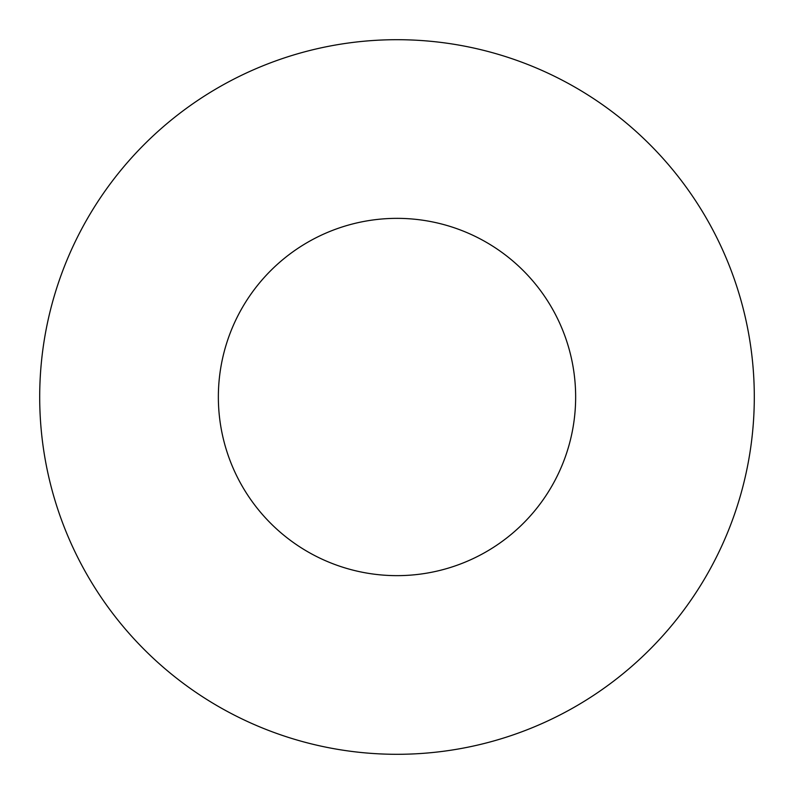 <?xml version="1.0" encoding="UTF-8"?>
<svg xmlns="http://www.w3.org/2000/svg" width="794" height="794" viewBox="0 0 794 794"><rect width="100%" height="100%" fill="white"/><g stroke="black" fill="none" stroke-linecap="round" stroke-linejoin="round"><path stroke-width="1.19" d="M575.65 397A178.65 178.65 0 0 1 307.675 551.711A178.65 178.65 0 0 1 307.675 242.289A178.65 178.65 0 0 1 575.65 397M754.3 397A357.3 357.3 0 0 1 218.35 706.432A357.3 357.3 0 0 1 218.35 87.568A357.3 357.3 0 0 1 754.3 397"/></g></svg>
